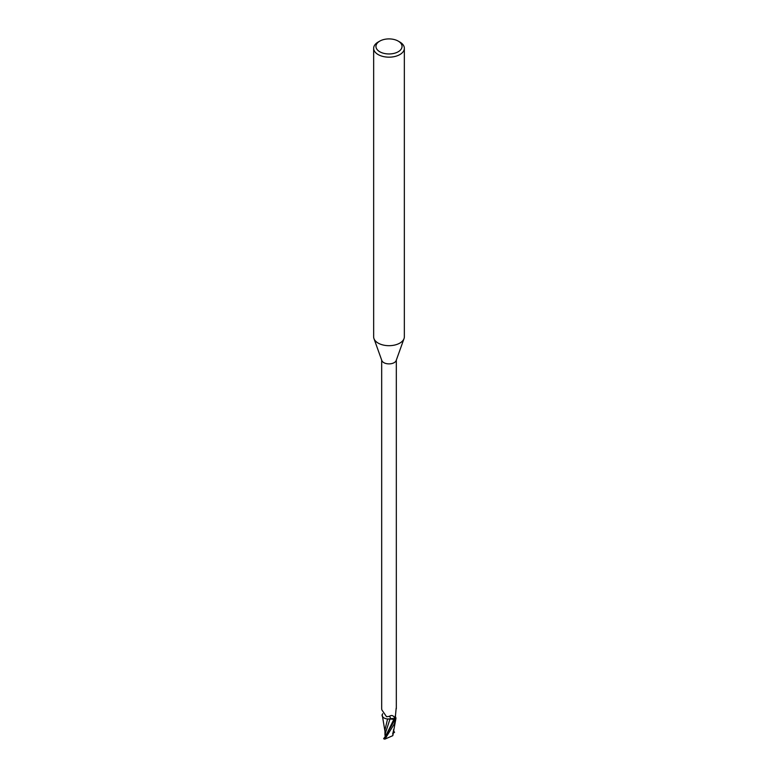 <?xml version="1.0" encoding="UTF-8"?>
<svg xmlns="http://www.w3.org/2000/svg" width="778" height="778" viewBox="0 0 778 778"><rect width="100%" height="100%" fill="white"/><g stroke="black" fill="none" stroke-linecap="round" stroke-linejoin="round"><path stroke-width="1.17" d="M398.219 41.108L399.853 42.041A15.346 8.859 180 0 1 404.346 48.314L404.346 336.825A15.346 8.859 180 0 1 404.025 338.625A15.346 8.859 180 0 1 399.853 343.088A15.346 8.859 180 0 1 384.604 345.315A15.346 8.859 180 0 1 373.975 338.625A15.346 8.859 180 0 1 373.654 336.825L373.654 48.314A15.346 8.859 180 0 1 378.147 42.041L379.781 41.108A13.041 7.527 180 0 1 398.219 41.108A13.041 7.527 180 0 1 398.219 51.756A13.041 7.527 180 0 1 379.781 51.756A13.041 7.527 180 0 1 379.781 41.108L378.147 42.041M404.025 338.625L396.177 360.515A7.323 4.23 180 0 1 394.183 362.645A7.323 4.23 180 0 1 386.899 363.705A7.323 4.23 180 0 1 381.823 360.515L373.975 338.625M404.346 48.314A15.346 8.859 180 0 1 399.853 54.577A15.346 8.859 180 0 1 383.126 56.493A15.346 8.859 180 0 1 373.654 48.314M386.053 735.113L385.577 734.131L385.577 735.492L384.964 734.967M385.742 736.046L385.217 733.703L390.002 719.047L387.532 718.969L390.021 718.989L387.551 718.921M382.737 716.898L382.047 714.914A7.634 4.405 180 0 1 382.358 714.554A7.634 4.405 180 0 0 382.047 714.914L382.056 714.846A7.673 4.425 180 0 1 382.387 714.486M395.068 716.1L395.448 716.801A6.584 3.802 180 0 1 395.477 716.839A6.584 3.802 180 0 1 395.914 718.123A7.323 4.23 180 0 1 394.942 719.203L394.135 718.862A3.297 1.906 180 0 0 390.079 718.96A6.584 3.802 180 0 1 388.378 719.047A6.584 3.802 180 0 1 382.523 716.616A6.584 3.802 180 0 1 382.086 715.332L382.688 713.698M390.079 718.96A8.354 3.141 136.9 0 0 389.214 716.402L386.54 716.694L381.823 709.857L381.677 708.651L381.677 360.088M389.214 716.402C391.208 715.021 392.871 715.264 394.203 717.121L394.942 719.203M395.914 718.123L395.516 718.113A7.926 6.049 -78.5 0 1 395.068 717.209M396.177 708.155L395.243 717.87M386.005 735.395L383.642 738.692A7.673 4.425 180 0 0 384.361 739.051L384.945 739.1L394.427 723.754L395.953 718.551A7.634 4.405 180 0 1 395.136 719.349L386.005 735.395L394.076 718.93L392.151 718.6L395.419 719.475L390.021 718.989M395.136 719.349A7.634 4.405 180 0 0 395.953 718.551L395.477 716.839M394.183 717.083L394.203 717.121A11.524 4.337 136.9 0 1 394.135 718.862M382.523 716.616L385.003 731.583M387.57 718.989L384.945 729.997L384.964 735.035M384.993 733.109L385.003 735.434M385.217 733.703L385.11 732.37M391.003 718.716L392.151 718.6M394.572 732.224L392.598 733.771M393.328 729.929L394.358 732.351M395.749 719.465L392.744 735.687L384.945 739.1M392.978 734.811L392.666 735.774L392.978 734.811M395.944 718.609A7.673 4.425 180 0 1 395.166 719.368M393.425 732.905L393.065 731.874M396.323 708.651L396.323 360.088M393.046 732.079L393.036 735.054"/></g></svg>
